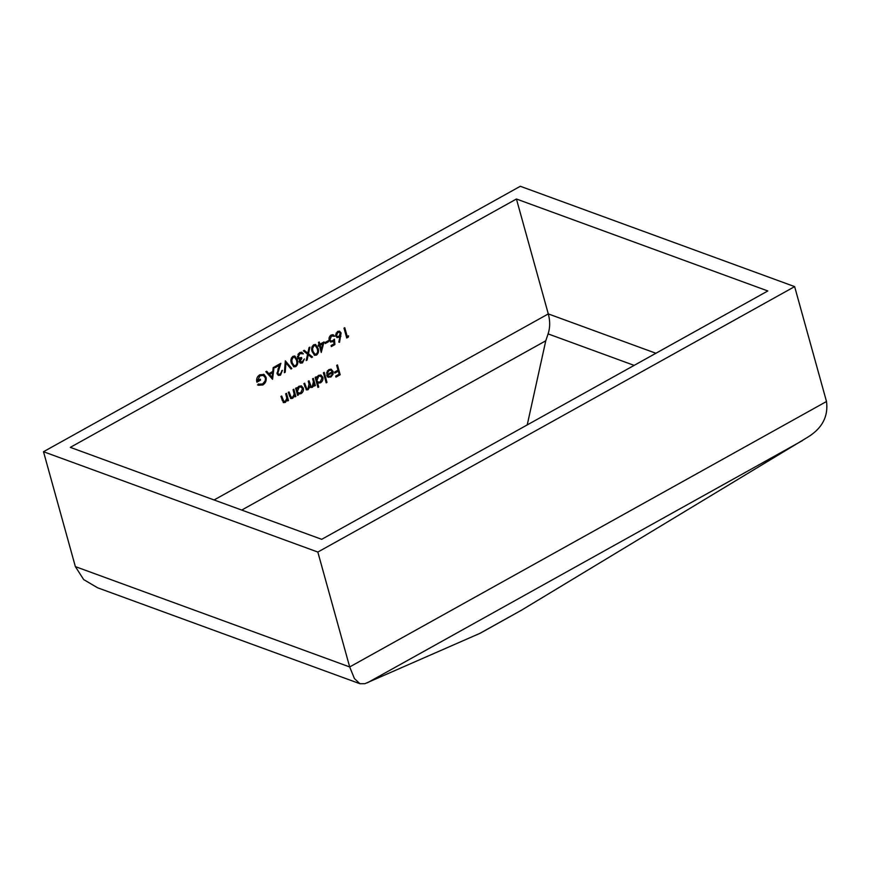 <?xml version="1.0" encoding="UTF-8"?>
<svg xmlns="http://www.w3.org/2000/svg" width="870" height="870" viewBox="0 0 870 870"><rect width="100%" height="100%" fill="white"/><g stroke="black" fill="none" stroke-linecap="round" stroke-linejoin="round"><path stroke-width="1.3" d="M70.307 447.365L321.704 539.324L767.829 290.961L516.432 199.012L70.307 447.365M334.428 339.169L334.906 344.563L331.329 346.554L331.057 345.553L334.015 343.9L333.765 341.062L330.752 342.084L329.164 340.137C328.708 337.919 329.404 336.201 331.242 334.993L333.188 334.743L334.667 336.277L331.47 336.027L329.958 339.735L330.991 340.996L332.655 340.735L334.428 339.169M324.945 342.562L328.294 340.703L328.566 341.703L325.228 343.563L324.945 342.562M319.866 344.226L323.999 341.932L321.247 352.459L319.366 345.662L318.366 346.227L318.083 345.216L319.083 344.661L318.463 342.399L319.246 341.964L319.866 344.226L318.605 342.312M309.927 347.141L308.469 353.731L312.537 357.015L311.634 357.516L308.241 354.775L307.077 360.06L306.175 360.561L307.578 354.231L303.347 350.806L304.25 350.305L307.806 353.187L309.024 347.652L309.927 347.141M300.019 361.344L300.715 362.105L299.204 361.039L302.194 361.898L304.38 358.951L302.488 362.899L300.465 363.149L299.236 361.768L299.693 359.19L297.518 357.418L299.65 352.578L301.836 352.274L303.358 353.851L299.911 353.59L298.279 356.896L299.236 357.972L301.531 357.483L301.803 358.494L300.019 361.344M297.703 358.57L298.519 358.875M300.824 353.057L299.095 353.296L299.911 353.59M291.374 363.127C290.384 360.463 290.906 358.179 292.951 356.308L294.887 356.102L297.29 359.843C298.323 362.485 297.823 364.747 295.811 366.618L293.842 366.835L291.374 363.127M258.836 384.159L262.555 383.974C264.806 382.506 265.709 380.418 265.285 377.71L263.262 375.405L260 375.807L257.379 380.755L260.282 379.146L260.554 380.146L256.878 382.202C256.128 378.994 257.096 376.514 259.793 374.763L264.078 374.524L266.057 377.232C266.677 380.581 265.589 383.17 262.805 384.997L258.368 385.247L259.086 384.257L258.27 383.953M263.49 374.252L266.057 377.232M336.679 365.389L337.462 364.954L340.181 374.763L335.95 377.123L335.668 376.123L339.126 374.198L338.289 371.175L334.83 373.099L334.548 372.099L338.006 370.174L336.679 365.389M332.275 371.773L330.97 370.218L329.219 370.413L327.294 373.23L326.489 373.208L328.882 369.587L331.198 369.261L333.101 371.501L333.036 374.307L330.915 377.025L327.968 377.036L326.587 374.937L332.275 371.773M328.523 377.319L327.968 377.036M312.591 378.809L313.374 378.374L315.364 385.54L314.581 385.976L314.233 384.725L312.417 387.324L310.829 387.52L309.916 386.715L308.067 389.749L306.501 389.945L303.891 383.648L304.674 383.213L306.805 388.944L307.958 388.792L309.013 384.018L308.241 381.223L309.024 380.788L311.177 386.508L312.308 386.367L313.428 381.821L312.591 378.809M298.41 394.98L297.214 393.349L298.41 394.98L297.627 395.415L295.637 388.248L296.42 387.813L296.757 389.053L298.976 386.236L301.466 385.954L303.325 388.118C303.75 390.499 302.978 392.348 301.009 393.675L298.671 393.99M527.231 424.897L545.773 340.801L548.089 333.895C550.144 327.718 550.21 321.052 548.296 313.907L516.432 199.012M285.708 393.773L286.491 393.338L288.481 400.504L287.698 400.939L287.339 399.645L285.317 402.408L283.533 402.625L280.912 396.437L281.695 396.002L283.914 401.668L282.358 400.657L285.208 401.451L286.839 398.351L285.708 393.773M293.07 389.673L293.853 389.238L295.844 396.405L295.06 396.84L294.702 395.546L292.679 398.308L290.895 398.525L288.274 392.337L289.058 391.902L291.276 397.568L289.721 396.557L292.57 397.362L294.201 394.251L293.07 389.673M318.724 386.998L317.909 386.704L316.724 382.419L317.539 382.724L318.724 386.998L317.941 387.433L315.157 377.373L315.94 376.938L316.278 378.178L318.496 375.372L320.986 375.09L322.846 377.254C323.27 379.635 322.498 381.484 320.53 382.8L318.213 383.083M323.412 372.784L324.195 372.349L326.979 382.408L326.206 382.844L323.412 372.784M274.072 367.107L272.549 379.276L265.818 371.707L266.666 371.229L268.819 373.665L272.767 371.468L273.213 367.586L274.072 367.107M277.813 373.187L278.781 374.296L280.249 374.122L282.424 370.305L280.488 375.155L278.53 375.416L277.051 373.698L279.292 365.367L275.235 367.618L274.963 366.618L280.869 363.323L277.813 373.187L276.997 372.882L278.781 374.296M285.327 360.843L291.841 368.532L291.004 369L285.969 362.888L285.208 372.229L284.37 372.697L285.327 360.843M312.123 351.578C311.134 348.903 311.656 346.63 313.7 344.759L315.636 344.553L318.039 348.294C319.062 350.936 318.572 353.187 316.56 355.069L314.592 355.286L312.123 351.578M341.083 332.96L339.539 342.269L338.8 342.073L339.996 336.831L337.168 337.647L335.733 335.961L337.614 331.437L339.604 331.209L341.083 332.96L340.268 332.655L339.909 336.799M347.228 336.549L348.565 335.798L348.337 337.092L346.728 337.984L344.009 328.175L344.781 327.74L347.228 336.549L346.412 336.244L344.15 328.099M43.5 451.715L317.833 552.058L349.686 666.953L354.449 678.6L359.941 683.722L364.965 683.679L480.24 633.219L521.75 610.044L807.828 437.131C822.237 428.257 828.457 416.382 826.5 401.505L349.686 666.953L75.364 566.609L43.5 451.715L520.314 186.278L794.636 286.611L317.833 552.058M359.941 683.722L97.581 587.772L83.683 579.583L75.364 566.609M794.636 286.611L826.5 401.505M285.849 393.686L287.655 400.2L288.481 400.504M286.708 399.417L287.339 399.645M285.599 401.19L284.49 402.114L285.317 402.408M284.49 402.114L283.152 402.429M281.053 396.361L282.358 400.657M293.212 389.597L295.017 396.111L295.844 396.405M294.071 395.317L294.702 395.546M292.962 397.09L291.852 398.014L292.679 398.308M291.852 398.014L290.515 398.329M288.416 392.261L289.721 396.557M295.778 388.161L296.757 389.053M301.053 385.845L303.325 388.118M302.51 387.824L302.662 389.336M301.618 392.12L300.193 393.37L301.009 393.675M300.193 393.37L298.269 393.795M296.637 388.999L296.583 391.076L298.801 393.033L300.759 392.794L302.542 388.542L300.313 386.617L297.562 387.465M296.583 391.076L298.801 393.033M298.377 386.835L299.193 387.128L297.409 391.38M301.129 386.922L299.193 387.128M312.732 378.722L314.538 385.236L315.364 385.54M313.646 384.507L314.233 384.725M312.852 385.943L313.635 386.226M312.808 385.932L311.601 387.019L312.417 387.324M311.601 387.019L310.449 387.302M309.372 386.519L309.916 386.715M308.165 388.662L307.251 389.445L308.067 389.749M307.251 389.445L306.109 389.727M304.032 383.572L304.935 386.802L306.805 388.944M308.382 381.147L309.209 384.138L311.177 386.508M315.299 377.297L316.278 378.178M320.573 374.97L322.846 377.254M322.03 376.96L322.183 378.472M321.139 381.256L319.714 382.506L320.53 382.8M319.714 382.506L317.811 382.887M316.158 378.135L316.104 380.212L318.322 382.158L320.28 381.93L322.063 377.678L319.834 375.753L317.082 376.601M316.104 380.212L318.322 382.158M317.898 375.971L318.714 376.264L316.93 380.505M320.649 376.058L318.714 376.264M323.553 372.697L326.163 382.104L326.979 382.408M330.97 370.218L329.219 370.413M328.403 370.12L327.196 371.196M326.533 372.947L327.294 373.23M330.785 369.152L333.101 371.501M332.286 371.207L332.438 372.871M332.286 374.035L333.036 374.307M331.535 375.438L330.1 376.721L330.915 377.025M330.1 376.721L327.142 376.743M332.438 372.697L331.611 372.393L326.794 375.079L328.686 376.405L330.633 376.166L332.09 374.578L332.438 372.697L327.609 375.383L328.686 376.405M326.794 375.079L327.609 375.383M336.831 365.313L339.365 374.47L340.181 374.763M339.365 374.47L335.766 376.471M334.646 372.447L337.473 370.881L338.289 371.175M264.991 381.18L261.99 384.692L262.805 384.997M261.99 384.692L257.542 384.942M263.262 375.405L260 375.807M259.184 375.514L257.357 377.199M256.606 380.473L257.379 380.755M259.641 379.494L260.554 380.146M259.738 379.853L256.726 381.528M265.241 376.938L265.448 379.07M266.296 371.436L268.819 373.665M272.701 371.501L272.56 372.686M272.027 377.308L271.886 378.537M272.614 372.708L271.799 372.403L268.689 374.144L272.082 377.33L272.614 372.708L269.504 374.437L272.082 377.33M268.689 374.144L269.504 374.437M281.717 370.685L281.717 371.599M281.249 373.187L279.672 374.85L280.488 375.155M279.672 374.85L278.117 375.22M275.061 366.966L278.465 365.063L279.292 365.367M279.694 363.975L279.183 365.324M277.911 369L278.617 369.261M285.295 361.289L291.841 368.532M285.186 362.605L285.969 362.888M284.436 371.947L285.208 372.229M294.451 355.993L297.29 359.843M296.474 359.538L296.92 362.964M296.659 364.236L294.995 366.324L295.811 366.618M294.995 366.324L293.44 366.64M290.993 359.527L291.341 362.398L293.299 365.454L295.506 365.628C297.018 364.106 297.355 362.322 296.507 360.278L294.625 357.211L293.201 357.331L291.809 360.049L292.157 362.703L294.114 365.759M294.625 357.211L292.385 357.026L291.374 358.125M291.341 362.398L292.157 362.703M290.982 359.756L291.809 360.049M292.385 357.026L293.201 357.331M303.173 360.952L301.672 362.605L302.488 362.899M301.672 362.605L300.074 362.953M301.401 352.165L303.358 353.851M299.095 353.296L297.921 354.34M297.399 356.298L298.279 356.896M297.453 356.602L299.236 357.972M300.879 357.777L301.803 358.494M300.987 358.19L299.465 359.604M307.719 353.155L308.469 353.731M307.654 353.427L312.537 357.015M311.721 356.722L311.079 357.07M307.512 354.503L308.241 354.775M306.349 359.788L307.077 360.06M303.978 350.458L307.806 353.187M315.201 344.444L318.039 348.294M317.213 347.989L317.67 351.415M317.409 352.687L315.734 354.775L316.56 355.069M315.734 354.775L314.19 355.09M311.743 347.967L312.091 350.849L314.048 353.905L316.256 354.079C317.767 352.557 318.105 350.773 317.256 348.729L315.375 345.651L313.95 345.781L312.547 348.5L312.906 351.154L314.864 354.21M315.375 345.651L313.135 345.477L312.112 346.575M312.091 350.849L312.906 351.154M311.732 348.207L312.547 348.5M313.135 345.477L313.95 345.781M322.966 342.508L322.65 343.759M321.237 349.457L320.856 351.012M318.181 345.575L319.366 345.662M322.737 343.791L321.922 343.487L319.333 344.933L320.508 349.196L321.334 349.49L322.737 343.791L320.149 345.227L321.334 349.49M319.333 344.933L320.149 345.227M327.653 341.051L328.566 341.703M327.751 341.41L325.043 342.91M333.71 339.931L334.08 344.27L334.906 344.563M334.08 344.27L331.155 345.901M332.797 341.823L331.97 341.519L333.765 341.062M331.97 341.519L330.35 341.888M332.786 334.646L334.667 336.277M333.014 335.842L331.47 336.027M330.654 335.722L329.208 337.517M329.023 338.495L329.958 339.735M329.143 339.441L330.991 340.996M338.811 342.008L339.539 342.269M339.115 337.429L338.299 337.125L339.996 336.831M338.299 337.125L336.777 337.462M339.18 331.1L340.268 332.655M335.603 334.689L337.419 336.516L339.006 336.331L340.29 333.362L338.55 332.003L336.005 333.199M335.679 335.167L337.419 336.516M337.038 332.166L337.854 332.471L336.494 335.472M339.365 332.296L337.854 332.471M347.598 336.342L348.337 337.092M347.511 336.788L346.543 337.332M655.915 353.263L548.296 313.907L214.085 499.956M521.75 610.044L479.185 633.741M802.466 440.59L367.423 682.787M545.773 340.801L241.729 510.07M548.089 333.895L634.154 365.378M281.815 399.08L282.63 399.373M289.177 394.98L289.993 395.284M304.935 386.802L305.751 387.096M309.209 384.138L310.035 384.442M340.083 336.048L340.899 336.353"/></g></svg>
